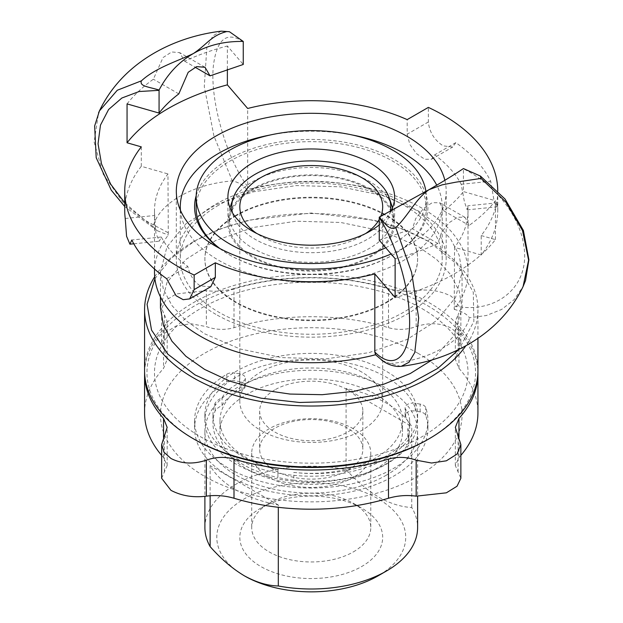 <?xml version="1.0" encoding="UTF-8"?>
<svg xmlns="http://www.w3.org/2000/svg" width="623" height="623" viewBox="0 0 623 623"><rect width="100%" height="100%" fill="white"/><g stroke="black" fill="none" stroke-linecap="round" stroke-linejoin="round"><path stroke-width="0.47" stroke-dasharray="3.12 2.34" d="M361.768 372.063A71.435 41.243 0 0 0 260.741 372.063A71.435 41.243 0 0 0 239.816 401.22A71.435 41.243 0 0 0 260.741 430.384A71.435 41.243 0 0 0 361.768 430.384A71.435 41.243 0 0 0 382.686 401.22A71.435 41.243 0 0 0 361.768 372.063M380.746 216.352A71.435 41.243 180 0 1 379.251 219.444M365.646 233.532A71.435 41.243 180 0 1 361.768 235.961A71.435 41.243 180 0 1 256.855 233.532M274.774 389.897A51.592 29.787 0 0 0 259.659 410.962A51.592 29.787 0 0 0 274.774 432.019A51.592 29.787 0 0 0 347.735 432.019A51.592 29.787 0 0 0 362.843 410.962A51.592 29.787 0 0 0 347.735 389.897A51.592 29.787 0 0 0 274.774 389.897M347.735 470.388A51.592 29.787 0 0 0 362.843 449.331A51.592 29.787 0 0 0 347.735 428.266A51.592 29.787 0 0 0 274.774 428.266A51.592 29.787 0 0 0 259.659 449.331A51.592 29.787 0 0 0 274.774 470.388A51.592 29.787 0 0 0 347.735 470.388M390.387 211.142A79.495 45.892 180 0 1 367.461 239.255A79.495 45.892 180 0 1 285.614 250.244A79.495 45.892 180 0 1 232.418 212.684M391.914 205.917A82.15 47.426 0 0 0 335.322 169.557A82.15 47.426 0 0 0 253.164 181.363A82.15 47.426 0 0 0 230.588 205.917M230.019 207.833A82.15 47.426 0 0 0 229.1 214.904A82.15 47.426 0 0 0 279.813 258.724A82.15 47.426 0 0 0 369.338 248.437A82.15 47.426 0 0 0 393.401 214.904A82.15 47.426 0 0 0 392.482 207.833M353.342 428.764A59.528 34.366 0 0 0 269.159 428.764A59.528 34.366 0 0 0 251.723 453.069A59.528 34.366 0 0 0 269.159 477.374A59.528 34.366 0 0 0 353.342 477.374A59.528 34.366 0 0 0 370.778 453.069A59.528 34.366 0 0 0 353.342 428.764M253.164 189.47A82.15 47.426 0 0 0 229.1 223.003A82.15 47.426 0 0 0 279.813 266.823A82.15 47.426 0 0 0 369.338 256.544A82.15 47.426 0 0 0 393.401 223.003A82.15 47.426 0 0 0 342.689 179.183A82.15 47.426 0 0 0 253.164 189.47M353.342 551.9A59.528 34.366 0 0 0 370.778 527.595A59.528 34.366 0 0 0 353.35 503.298A59.528 34.366 0 0 0 353.342 503.298A59.528 34.366 0 0 0 269.159 503.298L269.159 503.298A59.528 34.366 0 0 0 251.723 527.595A59.528 34.366 0 0 0 269.159 551.9A59.528 34.366 0 0 0 353.342 551.9M353.342 503.298L361.768 508.158A71.435 41.243 0 0 0 260.741 508.158A71.435 41.243 0 0 0 260.741 566.478A71.435 41.243 0 0 0 361.761 566.478A71.435 41.243 0 0 0 361.768 508.158L353.35 503.298M370.187 188.979A83.342 48.119 0 0 0 279.361 178.552A83.342 48.119 0 0 0 227.909 223.003A83.342 48.119 0 0 0 252.323 257.026A83.342 48.119 0 0 0 343.148 267.454A83.342 48.119 0 0 0 394.593 223.003A83.342 48.119 0 0 0 370.187 188.979M244.465 575.878A94.455 54.528 180 0 1 244.465 498.758A94.455 54.528 180 0 1 378.044 498.758A94.455 54.528 180 0 1 378.044 575.878M204.897 527.595A106.362 61.404 180 0 1 236.047 484.18A106.362 61.404 180 0 1 346.077 469.578C356.473 481.12 367.414 490.34 378.909 497.247C390.278 503.571 401.228 506.99 411.748 507.496A106.362 61.404 180 0 1 417.612 527.595M385.738 247.736A115.091 66.443 0 0 0 426.342 197.078A115.091 66.443 0 0 0 425.93 191.456M220.012 248.593A115.091 66.443 0 0 0 229.871 255.08A115.091 66.443 0 0 0 392.63 255.08A115.091 66.443 0 0 0 392.638 255.08A115.091 66.443 0 0 0 426.342 208.098A115.091 66.443 0 0 0 392.63 161.116A115.091 66.443 0 0 0 229.871 161.116A115.091 66.443 0 0 0 196.167 208.098M386.462 475.1A106.362 61.404 180 0 1 270.553 488.416A106.362 61.404 180 0 1 204.897 431.684A106.362 61.404 180 0 1 236.047 388.261A106.362 61.404 180 0 1 351.956 374.953A106.362 61.404 180 0 1 417.612 431.684A106.362 61.404 180 0 1 386.462 475.1M210.13 495.737L210.13 465.615A106.362 61.404 0 0 0 278.302 504.973L278.302 507.301M196.19 195.638A116.68 67.362 180 0 1 228.75 159.169A116.68 67.362 180 0 1 393.752 159.169A116.68 67.362 180 0 1 393.759 254.433A116.68 67.362 180 0 1 393.752 254.433A116.68 67.362 180 0 1 228.75 254.433A116.68 67.362 180 0 1 219.055 248.086M393.759 254.433L392.638 255.08L393.752 254.433M277.928 469.726A91.277 52.698 180 0 1 219.974 420.665A91.277 52.698 180 0 1 246.708 383.402A91.277 52.698 180 0 1 346.186 371.978A91.277 52.698 180 0 1 402.528 420.665A91.277 52.698 180 0 1 375.794 457.928A91.277 52.698 180 0 1 293.83 472.398L293.83 480.169A91.277 52.698 180 0 1 277.928 477.506L277.928 469.726A101.051 58.344 180 0 1 212.941 415.23A101.051 58.344 180 0 1 215.145 403.104A21.268 12.281 180 0 1 222.045 397.778A53.056 30.628 180 0 1 241.973 381.938A7.935 4.579 0 0 0 245.314 378.2A7.935 4.579 0 0 0 242.993 374.96A7.935 4.579 0 0 0 241.529 374.298A106.362 61.404 180 0 1 413.166 403.104A7.935 4.579 0 0 0 405.106 407.683A7.935 4.579 0 0 0 405.698 409.42A53.056 30.628 180 0 1 409.638 421A53.056 30.628 180 0 1 407.816 428.959A21.268 12.281 180 0 1 409.101 433.172A21.268 12.281 180 0 1 408.688 435.586A101.051 58.344 180 0 1 293.83 472.398M375.794 468.948A91.277 52.698 180 0 1 276.324 480.372A91.277 52.698 180 0 1 219.974 431.684A91.277 52.698 180 0 1 246.708 394.421A91.277 52.698 180 0 1 346.186 382.997A91.277 52.698 180 0 1 402.528 431.684A91.277 52.698 180 0 1 375.794 468.948M180.429 210.278A130.962 75.609 0 0 0 263.934 277.305A130.962 75.609 0 0 0 403.86 260.266A130.962 75.609 0 0 0 442.213 206.805A130.962 75.609 0 0 0 436.739 185.171M218.65 205.185A130.962 75.609 0 0 0 180.288 258.646A130.962 75.609 0 0 0 261.138 328.5A130.962 75.609 0 0 0 403.86 312.115A130.962 75.609 0 0 0 442.213 258.646A130.962 75.609 0 0 0 361.371 188.792A130.962 75.609 0 0 0 218.65 205.185M386.462 458.209A106.362 61.404 180 0 1 270.553 471.518A106.362 61.404 180 0 1 204.897 414.786A106.362 61.404 180 0 1 236.047 371.37A106.362 61.404 180 0 1 351.956 358.061A106.362 61.404 180 0 1 417.612 414.786A106.362 61.404 180 0 1 386.462 458.209M239.59 381.58L239.59 373.8A7.935 4.579 180 0 1 241.529 374.298A106.362 61.404 0 0 0 236.047 377.242A106.362 61.404 0 0 0 204.897 420.665A106.362 61.404 0 0 0 270.553 477.397A106.362 61.404 0 0 0 386.462 464.088A106.362 61.404 0 0 0 417.612 420.665A106.362 61.404 0 0 0 413.166 403.104A7.935 4.579 180 0 1 415.261 403.283L415.261 411.063L420.151 411.881A7.935 4.579 180 0 1 425.719 415.393A116.68 67.362 180 0 1 427.931 428.445A116.68 67.362 180 0 1 355.904 490.675A116.68 67.362 180 0 1 228.75 476.073A116.68 67.362 180 0 1 194.578 428.445A116.68 67.362 180 0 1 226.741 382A7.935 4.579 180 0 1 234.707 380.754L239.59 381.58A7.935 4.579 180 0 1 242.993 382.74A7.935 4.579 180 0 1 245.314 385.98A7.935 4.579 180 0 1 241.973 389.718A53.056 30.628 0 0 0 222.045 405.557A21.268 12.281 0 0 0 215.145 410.876A101.051 58.344 0 0 0 212.941 423.001A101.051 58.344 0 0 0 277.928 477.506M420.151 411.881L420.151 404.109A7.935 4.579 180 0 1 425.719 407.621A116.68 67.362 180 0 1 427.931 420.665A116.68 67.362 180 0 1 355.904 482.903A116.68 67.362 180 0 1 228.75 468.301A116.68 67.362 180 0 1 194.578 420.665A116.68 67.362 180 0 1 226.741 374.221A7.935 4.579 180 0 1 234.707 372.982L234.707 380.754M236.047 215.231A106.362 61.404 0 0 0 204.897 258.646A106.362 61.404 0 0 0 270.553 315.378A106.362 61.404 0 0 0 386.462 302.069A106.362 61.404 0 0 0 417.612 258.646A106.362 61.404 0 0 0 351.956 201.914A106.362 61.404 0 0 0 236.047 215.231M236.047 215.831A106.362 61.404 0 0 0 204.897 259.254A106.362 61.404 0 0 0 270.553 315.986A106.362 61.404 0 0 0 386.462 302.669A106.362 61.404 0 0 0 417.612 259.254A106.362 61.404 0 0 0 351.956 202.522A106.362 61.404 0 0 0 236.047 215.831M417.885 353.225A150.805 87.064 180 0 1 417.885 476.354A150.805 87.064 180 0 1 204.617 476.354A150.805 87.064 180 0 1 204.617 353.225A150.805 87.064 180 0 1 417.885 353.225M144.575 412.971A166.684 96.23 180 0 1 163.553 368.372L167.166 359.385L161.645 342.191L165.477 332.666L176.138 325.961L190.965 323.75L206.345 326.6C215.628 329.886 224.848 330.245 234.007 327.69A166.684 96.23 180 0 1 388.495 327.69C397.599 330.252 406.819 329.886 416.164 326.6C429.231 322.309 441.029 322.878 451.566 328.313L458.45 334.504L460.864 342.191L455.343 359.385L458.956 368.372A166.684 96.23 180 0 1 477.934 412.971M460.864 455.39A166.684 96.23 180 0 1 458.956 457.562L455.335 465.568L460.864 478.285M215.838 314.335A134.934 77.906 180 0 1 176.317 259.254A134.934 77.906 180 0 1 259.62 187.282A134.934 77.906 180 0 1 406.663 204.165A134.934 77.906 180 0 1 446.185 259.254A134.934 77.906 180 0 1 362.89 331.226A134.934 77.906 180 0 1 215.838 314.335M161.645 478.285L167.166 465.568L163.553 457.562A166.684 96.23 180 0 1 161.645 455.39M422.098 308.665A156.762 90.506 180 0 1 422.098 436.661A156.762 90.506 180 0 1 200.404 436.661A156.762 90.506 180 0 1 200.404 308.665A156.762 90.506 180 0 1 422.098 308.665M458.956 368.372L458.956 329.209A166.684 96.23 180 0 1 477.911 372.258M458.956 329.209L455.335 321.195L458.1 314.817L458.1 350.819M416.164 326.6L416.164 290.606C429.231 288.963 441.029 290.91 451.566 296.439L460.864 308.486L458.1 314.817M497.754 190.918A186.503 107.678 180 0 1 497.754 191.206A186.503 107.678 180 0 1 481.205 235.549L481.205 254.994A186.503 107.678 0 0 0 497.754 210.644A186.503 107.678 0 0 0 497.263 202.81L496.578 206.867L493.735 198.908L490.69 181.285A186.503 107.678 0 0 0 455.834 142.628L452.68 147.051L443.132 145.852C434.363 140.12 429.434 132.169 428.351 121.976L428.351 107.397M210.776 286.712L200.404 285.98C193.963 281.674 189.774 275.164 187.834 266.449A156.762 90.506 180 0 1 161.295 237.013L159.309 241.202L155.914 233.298L154.714 215.488A156.762 90.506 180 0 1 154.496 210.644A156.762 90.506 180 0 1 167.969 173.942L168.296 235.073A156.762 90.506 0 0 0 154.496 272.212M195.077 439.737A164.301 94.86 180 0 1 195.077 305.589A164.301 94.86 180 0 1 427.425 305.589A164.301 94.86 180 0 1 427.433 439.737M144.575 370.724A166.684 96.23 180 0 1 193.395 302.677A166.684 96.23 180 0 1 429.115 302.677A166.684 96.23 180 0 1 477.934 370.724M417.885 210.644L436.645 223.844L450.577 238.897L459.159 255.228L462.056 272.212L455.561 297.49L436.645 320.588L406.92 339.519L368.964 352.657L326.031 358.864L281.83 357.61L240.166 348.997L204.617 333.78L185.864 320.588L171.925 305.535L163.343 289.197L160.446 272.212L166.941 246.942L185.864 223.844L215.581 204.912L253.538 191.775L296.47 185.568L340.672 186.822L382.343 195.427L417.885 210.644M432.269 359.814L454.416 335.221L462.056 307.855L459.159 290.871L450.577 274.541L436.645 259.487L417.885 246.295L382.343 231.071L340.672 222.466L296.47 221.212L253.538 227.418L215.581 240.556L185.864 259.487L166.941 282.585L160.446 307.855M154.901 278.715L171.084 258.374L195.077 240.782L219.974 228.984L248.375 220.223L311.251 213.004L374.127 220.223L402.536 228.984L429.115 241.755A166.684 96.23 180 0 1 477.934 309.802A166.684 96.23 180 0 1 465.817 345.82M154.691 276.776A166.684 96.23 180 0 1 193.387 241.755A166.684 96.23 180 0 1 429.115 241.755L457.305 264.417L473.293 292.179L473.862 321.437L458.956 349.394M391.182 210.706A83.342 48.119 180 0 1 379.251 224.903M229.871 255.08L228.75 254.433M411.748 507.496L411.748 426.482A106.362 61.404 0 0 0 346.077 388.565L346.077 469.578M346.077 388.565L411.748 426.482M278.302 504.973L210.13 465.615M352.166 134.973A130.962 75.609 0 0 0 270.335 134.973M293.83 480.169A101.051 58.344 0 0 0 408.688 443.366A21.268 12.281 0 0 0 409.101 440.952A21.268 12.281 0 0 0 407.816 436.731A53.056 30.628 0 0 0 409.638 428.772A53.056 30.628 0 0 0 405.698 417.192A7.935 4.579 180 0 1 405.106 415.463A7.935 4.579 180 0 1 415.261 411.063M222.045 405.557L222.045 397.778M215.145 410.876L215.145 403.104M408.688 443.366L408.688 435.586M407.816 436.731L407.816 428.959M239.59 373.8L234.707 372.982M420.151 404.109L415.261 403.283M444.861 180.312A134.934 77.906 180 0 1 446.185 191.206A134.934 77.906 180 0 1 391.119 253.997M164.402 350.819L164.402 314.817L161.645 308.486L165.477 300.535L176.138 293.947L206.345 290.606L206.345 326.6M164.402 314.817L167.166 321.195L163.553 329.209L163.553 368.372M144.591 372.258A166.684 96.23 180 0 1 163.553 329.209M416.164 290.606C406.874 291.876 397.653 291.182 388.495 288.527L388.495 327.69M234.007 327.69L234.007 288.527A166.684 96.23 180 0 1 388.495 288.527M234.007 288.527C224.903 291.175 215.683 291.868 206.345 290.606M481.205 235.549L495.449 239.629A202.397 116.851 180 0 1 395.13 297.553M495.449 239.629L495.449 200.746A202.397 116.851 180 0 1 469.142 225.433L465.046 217.396L457.819 217.162L449.051 222.738L441.528 232.418L437.891 243.476A202.397 116.851 180 0 1 395.13 258.67M481.205 254.994L454.541 247.354L454.206 309.351A156.762 90.506 0 0 0 468.013 272.212A156.762 90.506 0 0 0 246.934 189.68L247.674 186.627L247.674 108.48M454.541 306.057C496.804 314.646 530.975 285.887 523.709 245.252C519.613 215.441 494.218 183.824 463.434 168.856L463.434 191.58L495.449 200.746M428.351 121.976L407.177 134.202L407.177 119.624M407.177 134.202L409.817 144.411L416.592 153.733L424.808 159.286L431.575 159.231L434.675 154.847A156.762 90.506 180 0 1 461.215 184.283L464.415 201.875L467.219 209.858L467.787 205.808A156.762 90.506 180 0 1 468.013 210.644A156.762 90.506 180 0 1 454.541 247.354M227.372 69.161L227.372 45.977L243.258 64.457M127.053 103.893A202.397 116.851 180 0 1 153.367 79.207L163.008 57.596L171.66 51.958L179.681 52.643L184.618 61.163A202.397 116.851 180 0 1 227.372 45.977M141.281 146.857L141.281 166.294L167.969 173.942M141.281 166.294A186.526 107.686 0 0 0 124.732 210.644M400.745 366.371L390.185 363.513L382.608 360.756M379.251 240.182L412.449 228.789L415.673 218.665L423.679 208.238L432.284 202.67L439.698 202.763L443.701 210.745C451.566 204.796 458.146 198.41 463.434 191.58M437.891 243.476L412.449 228.789M443.701 210.745L469.142 225.433M454.206 309.351C462.149 311.445 467.211 314.257 469.392 317.777L486.361 315.518L501.655 309.436L514.193 299.601L523.125 286.432M497.263 202.81L467.787 205.808M461.215 184.283L490.69 181.285M455.834 142.628L434.675 154.847M246.934 189.68C243.359 185.132 238.484 182.204 232.324 180.911C192.382 184.104 158.639 203.589 153.118 226.64L157.346 230.736L168.296 235.073M390.185 363.513C430.119 360.328 463.87 340.843 469.392 317.777M221.181 31.166L212.887 35.846L206.813 47.737L204.282 86.667L213.923 135.946L232.324 180.911M184.618 61.163L195.085 67.214M178.809 93.894L153.367 79.207M153.118 226.64L124.195 204.017L103.192 174.206L94.104 141.997L98.574 112.825M125.223 218.486L154.714 215.488M166.66 278.676L187.834 266.449M161.295 237.013L131.796 240.011M226.741 382L226.741 374.221M164.402 435.952L164.402 471.954M241.973 381.938L241.973 389.718M405.698 417.192L405.698 409.42M425.719 415.393L425.719 407.621M163.553 457.562L163.553 437.393M458.1 471.954L458.1 435.952M458.956 437.393L458.956 457.562M243.258 41.733C226.671 30.901 216.711 39.008 213.354 66.069C209.749 100.435 226.702 158.701 247.674 186.627M167.969 232.644L144.925 220.254L124.732 202.825M382.686 401.22L382.686 206.805M362.843 410.962L362.843 449.331M229.1 214.904L229.1 223.003M370.778 453.069L370.778 527.595M269.159 503.298L260.741 508.158M227.909 197.078L227.909 223.003M426.342 197.078L426.342 208.098M204.897 431.684L204.897 496.36M219.974 420.665L219.974 431.684M180.288 209.959L180.288 258.646M204.897 414.786L204.897 420.665M194.578 428.445L194.578 420.665M204.897 258.646L204.897 259.254M176.317 259.254L176.317 191.206M154.496 269.004L154.496 210.644M462.056 272.212L462.056 307.855M477.934 309.802L477.934 338.367M239.816 401.22L239.816 206.805M259.659 410.962L259.659 449.331M393.401 214.904L393.401 223.003M251.723 453.069L251.723 527.595M394.593 197.078L394.593 223.003M417.612 431.684L417.612 496.36M402.528 420.665L402.528 431.684M442.213 206.805L442.213 258.646M417.612 414.786L417.612 420.665M245.314 378.2L245.314 385.98M212.941 415.23L212.941 423.001M409.101 433.172L409.101 440.952M409.638 421L409.638 428.772M405.106 415.463L405.106 407.683M427.931 428.445L427.931 420.665M417.612 258.646L417.612 259.254M446.185 259.254L446.185 191.206M161.645 342.191L161.645 308.486M167.166 359.385L167.166 321.195M167.166 465.568L167.166 427.386M455.335 465.568L455.335 427.386M455.335 359.385L455.335 321.195M460.864 342.191L460.864 308.486M497.754 191.206L497.754 210.644M468.013 272.212L468.013 210.644M465.046 217.396L439.698 202.763M467.219 209.858L496.578 206.867M431.575 159.231L452.68 147.051M229.435 31.734L228.766 31.571M205.029 67.276L179.681 52.636M157.346 230.736L124.732 206.525M133.789 243.795L159.309 241.202M160.446 272.212L160.446 296.914M195.077 240.782L193.387 241.755"/><path stroke-width="0.93" d="M256.855 233.532A71.435 41.243 180 0 1 239.816 206.805A71.435 41.243 180 0 1 260.741 177.641A71.435 41.243 180 0 1 338.593 168.701A71.435 41.243 180 0 1 382.686 206.805A71.435 41.243 180 0 1 380.746 216.352M379.251 219.444A71.435 41.243 180 0 1 365.646 233.532M232.418 212.684A79.495 45.892 180 0 1 233.204 198.106A79.495 45.892 180 0 1 255.041 174.347A79.495 45.892 180 0 1 334.543 162.922A79.495 45.892 180 0 1 389.305 198.106A79.495 45.892 180 0 1 390.387 211.142M233.204 198.106L230.588 205.917A82.15 47.426 0 0 0 230.019 207.833M379.251 224.903A83.342 48.119 180 0 1 252.323 231.102A83.342 48.119 180 0 1 227.909 197.078A83.342 48.119 180 0 1 279.361 152.627A83.342 48.119 180 0 1 370.187 163.055A83.342 48.119 180 0 1 394.593 197.078A83.342 48.119 180 0 1 391.182 210.706M417.612 496.36L417.612 527.595A106.362 61.404 180 0 1 386.462 571.018L378.044 575.878A94.455 54.528 180 0 1 244.465 575.878L244.216 575.73C232.387 568.628 221.025 558.924 210.13 546.62A106.362 61.404 180 0 1 204.897 527.595L204.897 496.36M386.462 571.018L386.462 571.018A106.362 61.404 180 0 1 278.302 585.978C267.547 585.745 256.185 582.334 244.216 575.73M425.93 191.456A115.091 66.443 0 0 0 392.63 150.096A115.091 66.443 0 0 0 267.212 135.689A115.091 66.443 0 0 0 196.167 197.078A115.091 66.443 0 0 0 229.871 244.068A115.091 66.443 0 0 0 385.738 247.736M210.13 546.62L210.13 495.737M278.302 507.301L278.302 585.978M270.335 134.973A130.962 75.609 0 0 0 218.65 153.336A130.962 75.609 0 0 0 180.288 206.805A130.962 75.609 0 0 0 180.429 210.278M477.911 372.258A166.684 96.23 180 0 1 477.934 373.8L477.934 412.971A166.684 96.23 180 0 1 460.864 455.39M477.934 373.8A166.684 96.23 180 0 1 458.956 418.399L455.343 427.386L460.864 444.581L460.864 478.285L457.025 486.236L446.372 492.824L416.164 496.165C406.874 494.896 397.653 495.589 388.495 498.244A166.684 96.23 180 0 1 234.007 498.244C224.903 495.596 215.683 494.903 206.345 496.165C193.27 497.808 181.472 495.861 170.943 490.332L161.645 478.285L161.645 444.581L167.166 427.386L163.553 418.399A166.684 96.23 180 0 1 144.575 373.8A166.684 96.23 180 0 1 144.591 372.258M391.119 253.997A134.934 77.906 180 0 1 215.838 246.287A134.934 77.906 180 0 1 176.317 191.206A134.934 77.906 180 0 1 259.62 119.234A134.934 77.906 180 0 1 406.663 136.118A134.934 77.906 180 0 1 444.861 180.312M206.345 496.165L206.345 460.171C193.27 464.462 181.472 463.894 170.943 458.458L164.051 452.267L161.645 444.581M206.345 460.171C215.628 456.885 224.848 456.527 234.007 459.081L234.007 498.244M388.495 498.244L388.495 459.081A166.684 96.23 180 0 1 234.007 459.081M388.495 459.081C397.599 456.519 406.819 456.885 416.164 460.171L416.164 496.165M460.864 444.581L457.025 454.097L446.372 460.81L431.544 463.021L416.164 460.171M379.251 217.154C385.466 223.789 389.219 230.533 395.769 227.668L411.585 272.329L418.672 317.987L414.778 352.493L409.007 362.282L401.212 366.316C452.524 360.141 501.165 332.791 523.102 286.479L528.6 260.134L522.51 230.533L505.814 202.023L481.081 178.419L480.31 176.013L463.434 168.56C454.938 174.245 443.506 181.262 429.115 189.626L379.251 217.154L379.251 240.182L395.13 258.67L395.13 297.553L374.836 273.933A156.762 90.506 180 0 1 215.332 262.789L194.142 275.023A186.526 107.686 180 0 1 124.732 191.206A186.526 107.686 180 0 1 141.281 146.857L127.053 142.776A202.397 116.851 180 0 1 227.372 84.86L247.674 108.48A156.762 90.506 180 0 1 407.177 119.624L428.351 107.397A186.503 107.678 180 0 1 443.132 115.068A186.503 107.678 180 0 1 497.754 190.918M154.496 269.004L154.496 272.212A156.762 90.506 0 0 0 200.404 336.21A156.762 90.506 0 0 0 375.568 354.752L374.836 352.073L374.836 273.933M477.934 338.367L477.934 370.724A166.684 96.23 180 0 1 429.115 438.763L427.433 439.737A164.301 94.86 180 0 1 195.077 439.737L193.387 438.763A166.684 96.23 180 0 1 193.387 438.763A166.684 96.23 180 0 1 144.575 370.724L144.575 309.802A166.684 96.23 180 0 1 154.691 276.776M427.433 439.737L429.115 438.763A166.684 96.23 180 0 1 193.395 438.763M160.446 296.914L160.446 307.855L163.343 324.84L171.925 341.178L185.864 356.231L204.617 369.423L229.77 381.12L258.662 389.461L289.968 394.055L322.255 394.694L354.028 391.345L383.846 384.173L410.331 373.496L432.269 359.814M465.817 345.82A166.684 96.23 180 0 1 193.395 377.85A166.684 96.23 180 0 1 144.575 309.802M458.956 349.394L437.844 368.325L409.607 383.838L375.825 395.083L338.414 401.407L299.468 402.474L261.185 398.206L225.721 388.845L195.077 374.929L167.937 354.246L151.529 330.089L147.075 304.265L154.901 278.715M392.482 207.833A82.15 47.426 0 0 0 391.914 205.917L389.305 198.106M196.167 197.078L196.167 208.098A115.091 66.443 0 0 0 220.012 248.593M219.055 248.086A116.68 67.362 180 0 1 196.19 195.638M436.739 185.171A130.962 75.609 0 0 0 352.166 134.973M161.645 455.39A166.684 96.23 180 0 1 144.575 412.971L144.575 373.8M195.085 67.214L210.052 75.85L243.258 64.457L243.25 41.437L229.435 31.718L221.181 31.166M227.372 84.86L227.372 69.161M127.053 142.776L127.053 103.893L159.067 113.067L159.075 90.039C167.564 73.958 179.003 61.794 193.395 53.531C207.786 45.175 224.405 41.141 243.25 41.437M124.732 191.206L124.732 210.644A186.526 107.686 0 0 0 125.223 218.486L126.578 236.273L129.927 244.193L131.796 240.011A186.526 107.686 0 0 0 166.66 278.676L176.06 295.715L183.193 299.686L189.657 298.9L194.142 289.602L194.142 275.023M194.142 289.602L215.332 277.367L215.332 262.789M215.332 277.367L210.776 286.712L189.657 298.9M382.608 360.756L375.568 354.752M381.354 359.86C386.424 363.762 391.844 365.958 397.599 366.441L400.745 366.371M210.052 75.85L205.029 67.276L196.65 66.622L188.193 72.284L178.809 93.894C170.936 99.844 164.355 106.229 159.067 113.067M98.574 112.825L99.423 110.941L117.28 90.242L141.429 80.826C139.233 86.293 148.383 86.768 159.075 90.039M395.769 227.668C408.976 214.725 415.876 198.597 429.115 189.626L442.05 184.875L455.872 182.173L481.081 178.419M141.429 80.826C155.501 67.806 177.368 61.272 193.395 53.531C207.599 43.984 211.189 35.542 226.741 31.571M163.553 437.393L163.553 418.399M458.956 418.399L458.956 437.393M379.251 217.458C394.515 241.381 407.115 280.389 409.147 311.391C412.753 354.137 395.8 372.959 374.836 352.073M124.732 202.825L110.676 184.159L101.526 163.958L98.045 143.765L100.467 125.137L108.612 109.492L121.859 98.021L139.116 91.526L159.067 90.343M180.288 206.805L180.288 209.959M480.598 176.223L505.027 199.033L523.382 230.463L528.896 259.768L525.532 280.521L523.125 286.432M229.435 31.734L221.29 31.15C169.986 37.325 121.337 64.675 99.4 110.987M124.732 206.525L111.237 190.14L96.207 157.759L94.641 125.994L99.423 110.941M129.927 244.193L133.789 243.795"/></g></svg>

